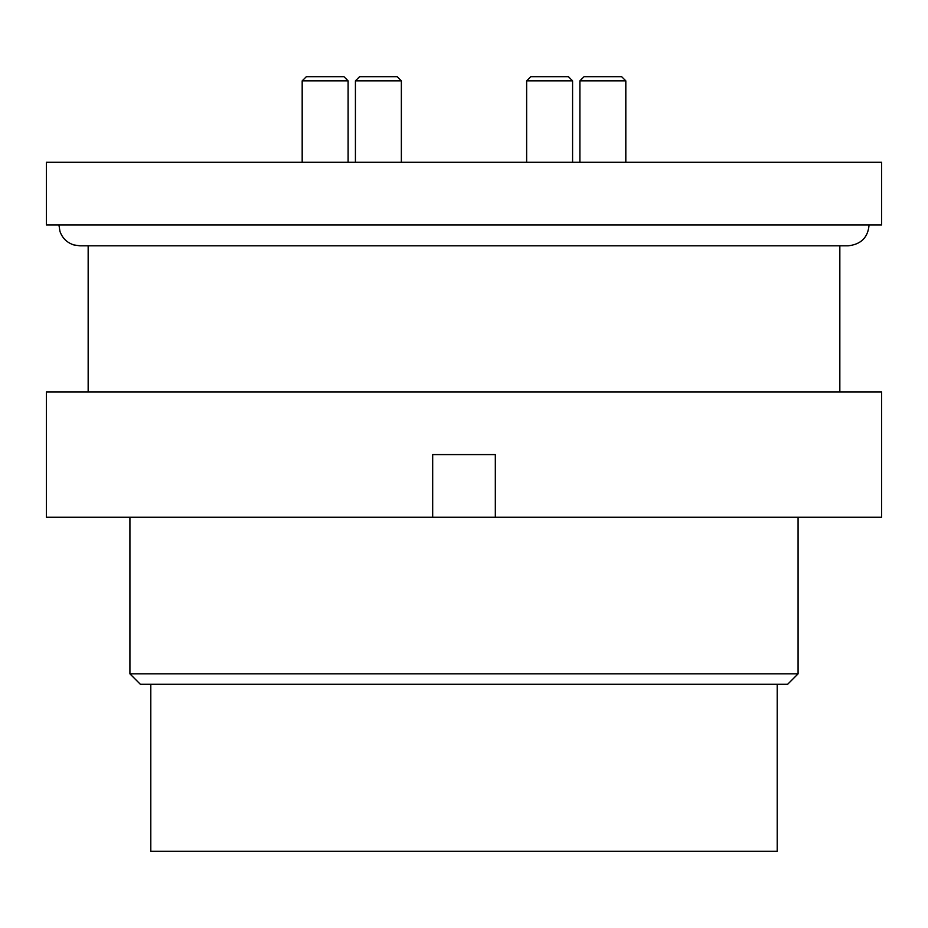 <?xml version="1.0" encoding="UTF-8"?>
<svg xmlns="http://www.w3.org/2000/svg" width="928" height="928" viewBox="0 0 928 928"><rect width="100%" height="100%" fill="white"/><g stroke="black" fill="none" stroke-linecap="round" stroke-linejoin="round"><path stroke-width="1.39" d="M625.82 162.284L625.82 80.852L621.644 76.676L584.06 76.676L579.884 80.852L579.884 162.284M579.884 80.852L625.82 80.852M572.576 162.284L572.576 80.852L568.4 76.676L530.816 76.676L526.64 80.852L526.64 162.284M526.64 80.852L572.576 80.852M401.36 162.284L401.36 80.852L397.184 76.676L359.6 76.676L355.424 80.852L355.424 162.284M355.424 80.852L401.36 80.852M348.116 162.284L348.116 80.852L343.94 76.676L306.356 76.676L302.18 80.852L302.18 162.284M302.18 80.852L348.116 80.852M464 224.924L881.6 224.924L881.6 162.284L46.4 162.284L46.4 224.924L464 224.924M798.08 673.844L787.64 684.284L140.36 684.284L129.92 673.844L798.08 673.844L798.08 517.244M150.8 684.284L150.8 851.324L777.2 851.324L777.2 684.284M464 454.604L495.32 454.604L495.32 517.244L881.6 517.244L881.6 391.964L46.4 391.964L46.4 517.244L432.68 517.244L432.68 454.604L464 454.604M495.32 517.244L432.68 517.244M58.928 224.924L59.972 231.432C62.385 238.183 66.99 242.672 73.788 244.922L79.808 245.804L848.192 245.804C861.056 244.389 868.016 237.429 869.072 224.924M839.84 391.964L839.84 245.804M88.16 391.964L88.16 245.804M129.92 673.844L129.92 517.244"/></g></svg>
